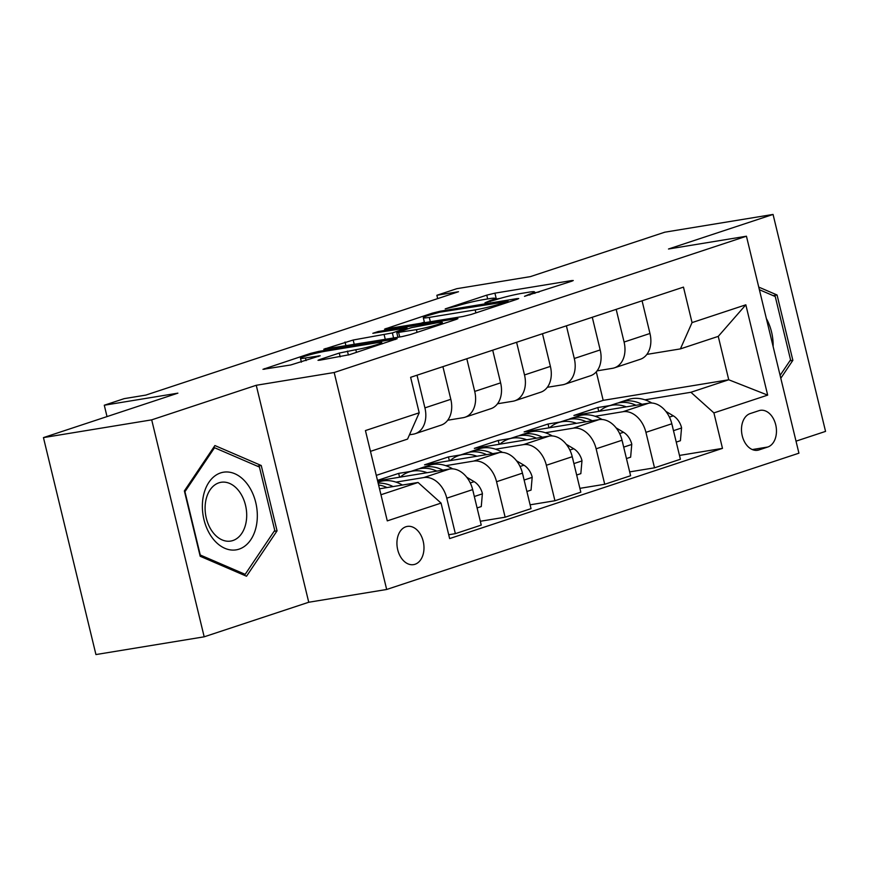 <?xml version="1.0" encoding="UTF-8"?>
<svg xmlns="http://www.w3.org/2000/svg" width="869" height="869" viewBox="0 0 869 869"><rect width="100%" height="100%" fill="white"/><g stroke="black" fill="none" stroke-linecap="round" stroke-linejoin="round"><path stroke-width="1.3" d="M524.496 296.34L571.748 281.208L573.268 280.513L571.411 280.611L494.906 293.157L486.749 295.145L445.21 308.886L456.54 306.127A19.009 1.488 -13.6 0 1 482.643 299.762L489.019 298.719A19.009 1.488 -13.6 0 1 494.982 298.382A19.009 1.488 -13.6 0 1 490.105 300.62L484.967 302.814L496.058 299.653A19.009 1.488 -13.6 0 1 522.171 293.287L528.548 292.234A19.009 1.488 -13.6 0 1 534.511 291.908A19.009 1.488 -13.6 0 1 529.634 294.146L524.496 296.34M414.991 564.285A19.368 13.339 80.7 0 0 423.431 542.321A19.368 13.339 80.7 0 0 407.322 526.408A19.368 13.339 80.7 0 0 405.91 526.755A19.368 13.339 80.7 0 0 397.481 548.708A19.368 13.339 80.7 0 0 413.59 564.622A19.368 13.339 80.7 0 0 414.991 564.285M319.52 359.603L318 360.309L319.857 360.2L349.479 354.693L397.144 338.736L318.782 351.391L310.624 353.379L262.959 369.325L290.746 364.969L320.172 355.758L305.453 357.974A15.892 1.249 -13.6 0 1 300.468 358.245A15.892 1.249 -13.6 0 1 309.57 354.867A15.892 1.249 -13.6 0 1 326.375 351.054L376.733 342.799A15.892 1.249 -13.6 0 1 381.719 342.516A15.892 1.249 -13.6 0 1 372.616 345.895A15.892 1.249 -13.6 0 1 355.812 349.707L339.268 353.075L319.52 359.603L319.673 360.233M796.015 441.159L825.55 431.393L773.062 214.437L664.818 232.186L530.383 276.624L456.779 288.693L436.868 295.275L458.517 291.723L145.84 395.091L124.191 398.643L104.28 405.226L107.017 416.588M151.695 419.857L204.182 636.814L308.745 602.25L256.246 385.282L151.695 419.857L43.45 437.607L177.884 393.157L104.28 405.226M256.246 385.282L334.185 372.508L746.438 236.216L798.926 453.183L386.672 589.475L334.185 372.508M773.062 214.437L668.5 249.001L746.438 236.216M462.916 316.479L471.074 314.491L517.207 299.24L518.728 298.545L516.87 298.643L440.366 311.189L432.208 313.177L384.554 329.134L462.916 316.479M456.41 319.347L410.277 334.598L402.119 336.585L323.757 349.229L353.183 340.018L392.364 332.936L406.985 327.906L372.823 333.305L378.297 331.502L456.073 318.749L457.941 318.641L456.41 319.347M204.182 636.814L95.938 654.563L43.45 437.607M758.963 410.668L750.197 413.568A18.76 12.926 80.7 0 0 742.028 434.837A18.76 12.926 80.7 0 0 757.627 450.261A18.76 12.926 80.7 0 0 758.995 449.925L767.751 447.024A18.76 12.926 80.7 0 0 775.93 425.756A18.76 12.926 80.7 0 0 760.321 410.331A18.76 12.926 80.7 0 0 758.963 410.668M376.277 475.376L603.184 400.359L728.743 379.775L718.25 336.379L680.405 348.893L692.05 322.595L683.469 287.118L410.624 377.32L419.206 412.797L407.561 439.095L370.466 451.359M692.05 322.595L745.83 304.813L767.675 395.123L713.905 412.894L690.909 392.277L644.928 399.827M679.471 455.432L722.487 448.371L713.905 412.894M722.487 448.371L449.642 538.574L441.061 503.097L387.281 520.879L365.436 430.568L419.206 412.797M308.745 602.25L386.672 589.475M436.868 295.275L437.672 298.621M603.184 400.359L596.286 371.845M610.027 405.541L597.818 407.55L573.92 415.447L648.828 403.162A24.213 17.445 -108.3 0 1 671.813 423.779L680.405 459.256L654.509 467.815L645.928 432.338A24.213 17.445 -108.3 0 0 622.932 411.721L595.146 416.284M690.909 392.277L728.743 379.775L767.675 395.123M380.97 494.743L418.065 482.48L379.525 488.802M448.719 534.75L455.356 533.653L446.775 498.176A24.213 17.445 -108.3 0 0 423.779 477.559L395.982 482.121M455.356 533.653L481.241 525.093L472.66 489.616A24.213 17.445 -108.3 0 0 449.664 469.01L377.591 480.818M410.874 471.389L398.665 473.388L377.494 480.383M480.318 521.27L505.139 517.196L496.557 481.719A24.213 17.445 -108.3 0 0 473.572 461.102L445.775 465.665M505.139 517.196L531.035 508.637L522.454 473.16A24.213 17.445 -108.3 0 0 499.458 452.543L424.55 464.828L448.447 456.931L449.382 460.755M530.112 504.813L554.933 500.74L546.351 465.263A24.213 17.445 -108.3 0 0 523.355 444.646L495.558 449.197M460.657 454.921L448.447 456.931M554.933 500.74L580.818 492.18L572.236 456.703A24.213 17.445 -108.3 0 0 549.251 436.086L474.344 448.371L498.241 440.464L499.164 444.298M579.895 488.345L604.726 484.272L596.134 448.795A24.213 17.445 -108.3 0 0 573.149 428.189L545.352 432.74M510.451 438.465L498.241 440.464M604.726 484.272L630.612 475.723L622.03 440.246A24.213 17.445 -108.3 0 0 599.034 419.629L524.126 431.904L548.035 424.007L548.958 427.841M560.244 422.008L548.035 424.007M646.884 354.389L680.405 348.893M597.101 370.846L612.439 368.326A24.213 17.445 -108.3 0 0 614.361 367.859A24.213 17.445 -108.3 0 0 624.083 342.038L616.175 309.364M547.307 387.302L562.645 384.793A24.213 17.445 -108.3 0 0 564.568 384.315A24.213 17.445 -108.3 0 0 574.29 358.495L566.392 325.821M497.513 403.77L512.862 401.25A24.213 17.445 -108.3 0 0 514.785 400.783A24.213 17.445 -108.3 0 0 524.507 374.952L516.599 342.288M447.731 420.227L463.068 417.707A24.213 17.445 -108.3 0 0 464.991 417.239A24.213 17.445 -108.3 0 0 474.713 391.419L466.805 358.745M409.473 434.793L413.286 434.174A24.213 17.445 -108.3 0 0 415.208 433.696A24.213 17.445 -108.3 0 0 424.919 407.876L417.022 375.202M597.818 407.55L598.741 411.374M629.688 471.889L654.509 467.815M614.361 367.859L640.247 359.299A24.213 17.445 -108.3 0 0 649.969 333.479L642.072 300.804M564.568 384.315L590.464 375.756A24.213 17.445 -108.3 0 0 600.186 349.935L592.278 317.261M514.785 400.783L540.67 392.223A24.213 17.445 -108.3 0 0 550.392 366.392L542.484 333.729M464.991 417.239L490.887 408.68A24.213 17.445 -108.3 0 0 500.609 382.86L492.701 350.185M415.208 433.696L441.094 425.137A24.213 17.445 -108.3 0 0 450.815 399.316L442.908 366.642M398.665 473.388L399.588 477.211M418.065 482.48L441.061 503.097M718.25 336.379L745.83 304.813M780.796 378.265L792.865 360.331L777.06 294.982L758.746 287.096M200.185 556.269L246.524 576.234L277.059 530.85L261.243 465.512L214.904 445.547L184.369 490.92L200.185 556.269M773.138 295.634L777.06 294.982M789.91 360.809L792.865 360.331M257.322 466.153L261.243 465.512M274.104 531.339L277.059 530.85M500.088 298.404L495.189 299.229M539.073 292.017L534.707 292.734M424.365 322.106L420.172 323.496M506.953 301.641L439.573 312.232L428.189 315.501A19.009 1.488 -13.6 0 0 423.312 317.739A19.009 1.488 -13.6 0 0 429.275 317.402L475.18 309.885A19.009 1.488 -13.6 0 0 501.294 303.509L506.953 301.641L507.181 302.553M416.403 329.644A15.892 1.249 -13.6 0 0 433.197 325.832A15.892 1.249 -13.6 0 0 442.299 322.453A15.892 1.249 -13.6 0 0 437.313 322.736L411.417 327.635L396.796 332.664L416.403 329.644L417.055 332.349M676.245 442.104L680.416 440.724L681.568 427.678A16.033 11.558 -108.3 0 0 673.312 415.827L665.882 411.395M651.848 403.02L651.815 403.01A46.296 33.37 -108.3 0 0 628.189 399.544L620.629 402.043A46.296 33.37 -108.3 0 0 618.272 402.955M626.288 406.855A46.296 33.37 -108.3 0 0 608.278 406.127A46.296 33.37 -108.3 0 0 599.48 411.254M642.017 404.281A46.296 33.37 -108.3 0 0 620.629 402.043M608.278 406.127L615.849 403.618A46.296 33.37 71.7 0 1 636.01 405.269M672.823 427.928L672.4 425.864A16.033 11.558 -108.3 0 0 672.258 425.582M626.462 458.56L630.633 457.181L631.774 444.135A16.033 11.558 -108.3 0 0 623.529 432.284L616.088 427.852M602.054 419.488L602.032 419.466A46.296 33.37 -108.3 0 0 578.406 416.001L570.835 418.5A46.296 33.37 -108.3 0 0 568.489 419.412M576.495 423.322A46.296 33.37 -108.3 0 0 558.485 422.584A46.296 33.37 -108.3 0 0 549.686 427.711M592.234 420.737A46.296 33.37 -108.3 0 0 570.835 418.5M558.485 422.584L566.056 420.085A46.296 33.37 71.7 0 1 586.227 421.726M623.03 444.385L622.606 442.332A16.033 11.558 -108.3 0 0 622.465 442.049M576.668 475.017L580.84 473.638L581.98 460.603A16.033 11.558 -108.3 0 0 573.736 448.752L566.295 444.309M552.26 435.945L552.239 435.934A46.296 33.37 -108.3 0 0 528.613 432.458L521.042 434.956A46.296 33.37 -108.3 0 0 518.695 435.88M526.712 439.779A46.296 33.37 -108.3 0 0 508.702 439.041A46.296 33.37 -108.3 0 0 499.903 444.178M542.441 437.205A46.296 33.37 -108.3 0 0 521.042 434.956M508.702 439.041L516.262 436.542A46.296 33.37 71.7 0 1 536.434 438.182M573.247 460.852L572.823 458.789A16.033 11.558 -108.3 0 0 572.671 458.506M526.886 491.485L531.057 490.105L532.197 477.059A16.033 11.558 -108.3 0 0 523.942 465.208L516.512 460.776M502.478 452.401L502.456 452.391A46.296 33.37 -108.3 0 0 478.83 448.915L471.259 451.424A46.296 33.37 -108.3 0 0 468.912 452.336M476.918 456.236A46.296 33.37 -108.3 0 0 458.908 455.508A46.296 33.37 -108.3 0 0 450.109 460.635M492.658 453.661A46.296 33.37 -108.3 0 0 471.259 451.424M458.908 455.508L466.479 452.999A46.296 33.37 71.7 0 1 486.651 454.65M523.453 477.309L523.029 475.245A16.033 11.558 -108.3 0 0 522.888 474.963M477.092 507.941L481.263 506.562L482.404 493.516A16.033 11.558 -108.3 0 0 474.159 481.665L466.718 477.233M452.684 468.858L452.662 468.847A46.296 33.37 -108.3 0 0 429.036 465.382L421.465 467.88A46.296 33.37 -108.3 0 0 419.119 468.793M427.135 472.703A46.296 33.37 -108.3 0 0 409.125 471.965A46.296 33.37 -108.3 0 0 400.327 477.092M442.864 470.118A46.296 33.37 -108.3 0 0 421.465 467.88M409.125 471.965L416.685 469.466A46.296 33.37 71.7 0 1 436.857 471.107M473.67 493.766L473.247 491.713A16.033 11.558 -108.3 0 0 473.094 491.419M773.128 346.546A39.333 27.091 80.7 0 0 766.349 318.543M759.376 289.703L775.246 296.535L790.562 359.853L780.101 375.386M220.628 472.91A39.333 27.091 80.7 0 0 203.954 519.586A39.333 27.091 80.7 0 0 239.073 549.143A39.333 27.091 80.7 0 0 255.736 502.467A39.333 27.091 80.7 0 0 220.628 472.91M218.923 482.816A29.785 20.508 80.7 0 0 205.953 516.588A29.785 20.508 80.7 0 0 230.719 541.072A29.785 20.508 80.7 0 0 232.881 540.54A29.785 20.508 80.7 0 0 245.851 506.768A29.785 20.508 80.7 0 0 221.084 482.284A29.785 20.508 80.7 0 0 218.923 482.816M274.745 530.372L245.167 574.344L200.261 554.998L184.945 491.691L214.534 447.72L259.429 467.066L274.745 530.372M242.972 574.702L245.167 574.344M213.307 447.926L214.534 447.72M402.423 485.043A46.296 33.37 -108.3 0 0 379.242 481.839L377.95 482.273M393.081 486.586A46.296 33.37 -108.3 0 0 378.156 483.142M378.602 484.989A46.296 33.37 71.7 0 1 387.063 487.563M423.779 477.559L449.664 469.01M473.572 461.102L499.458 452.543M523.355 444.646L549.251 436.086M573.149 428.189L599.034 419.629M622.932 411.721L648.828 403.162M624.083 342.038L649.969 333.479M645.928 432.338L671.813 423.779M596.134 448.795L622.03 440.246M574.29 358.495L600.186 349.935M546.351 465.263L572.236 456.703M524.507 374.952L550.392 366.392M496.557 481.719L522.454 473.16M474.713 391.419L500.609 382.86M446.775 498.176L472.66 489.616M424.919 407.876L450.815 399.316M752.304 449.555L767.751 447.024M756.236 450.37L758.995 449.925M529.851 295.058L529.634 294.146M490.333 301.543L490.105 300.62M487.672 298.936L486.749 295.145M496.329 299.023L494.906 293.157M571.563 281.274L571.411 280.611M386.227 329.058L386.075 328.428M432.436 314.1L432.208 313.177M440.583 312.069L440.366 311.189M517.022 299.305L516.87 298.643M430.351 321.823L429.275 317.402M475.908 312.894L475.18 309.885M501.511 304.432L501.294 303.509M325.43 349.153L325.278 348.534M345.938 345.797L345.026 342.006M354.248 344.428L353.183 340.018M385.271 339.344L384.207 334.923M393.592 337.987L392.364 332.936M405.682 329.525L405.465 328.612M378.515 332.371L378.297 331.502M456.236 319.401L456.073 318.749M399.729 336.976L398.654 332.555M340.181 356.866L339.268 353.075M348.382 355.03L347.426 351.087M356.464 352.379L355.812 349.707M306.094 360.613L305.453 357.974M318.467 356.518L318.315 355.866M264.632 369.26L264.48 368.63M310.896 354.509L310.624 353.379M319.053 352.499L318.782 351.391M395.438 339.497L395.276 338.845M673.486 430.666L681.535 428.004M669.434 417.109L673.312 415.827M623.692 447.122L631.752 444.461M619.64 433.566L623.529 432.284M573.909 463.59L581.958 460.928M569.858 450.033L573.736 448.752M524.116 480.046L532.165 477.385M520.064 466.49L523.942 465.208M474.333 496.503L482.382 493.842M470.281 482.947L474.159 481.665M534.869 293.407L534.511 291.908M495.352 299.881L494.982 298.382M508.278 302.195L508.028 301.152M424.528 322.779L423.312 317.739M407.257 329.003L406.985 327.906M442.647 323.887L442.299 322.453M397.904 337.27L396.796 332.664M382.056 343.918L381.719 342.516M301.413 362.156L300.468 358.245"/></g></svg>
